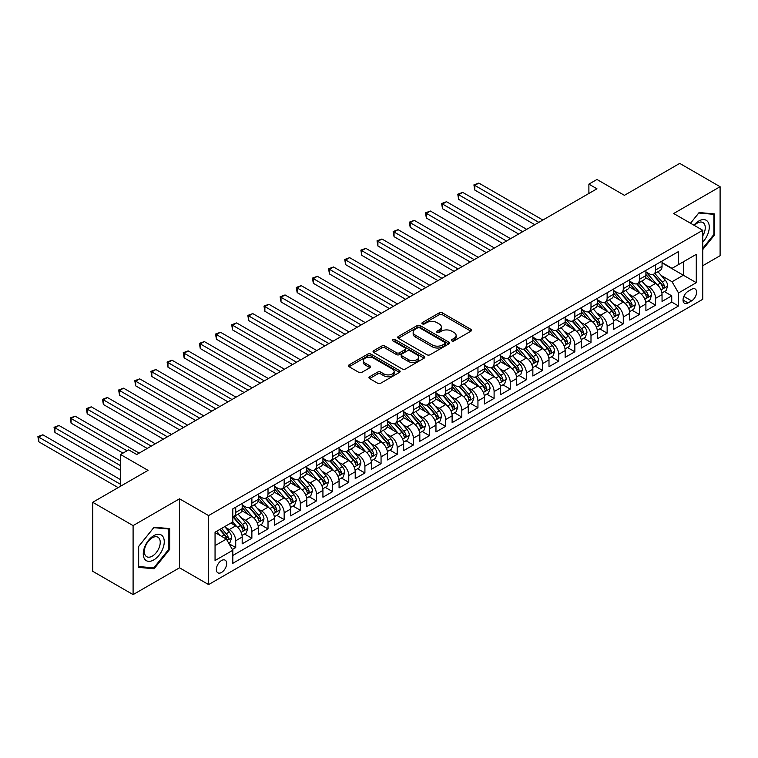 <?xml version="1.0" encoding="UTF-8"?>
<svg xmlns="http://www.w3.org/2000/svg" width="758" height="758" viewBox="0 0 758 758"><rect width="100%" height="100%" fill="white"/><g stroke="black" fill="none" stroke-linecap="round" stroke-linejoin="round"><path stroke-width="1.14" d="M451.834 340.892A1.573 0.91 0 0 0 454.051 340.892L470.898 331.17A2.246 1.298 0 0 0 471.552 330.251A2.246 1.298 0 0 0 470.898 329.342L442.369 312.864A2.246 1.298 0 0 0 439.195 312.864L422.348 322.595A1.573 0.91 0 0 0 421.893 323.23A1.573 0.91 0 0 0 422.348 323.874A1.573 0.91 0 0 0 424.575 323.874L426.754 322.614A7.173 4.141 0 0 1 436.892 322.614L439.27 323.988A7.173 4.141 0 0 1 441.374 326.916A7.173 4.141 0 0 1 439.27 329.844L437.091 331.104A1.573 0.91 0 0 0 436.636 331.739A1.573 0.91 0 0 0 437.091 332.383A1.573 0.91 0 0 0 439.318 332.383L441.497 331.123A7.173 4.141 0 0 1 451.635 331.123L454.014 332.497A7.173 4.141 0 0 1 456.117 335.424A7.173 4.141 0 0 1 454.014 338.352L451.834 339.612A1.573 0.91 0 0 0 451.38 340.257A1.573 0.91 0 0 0 451.834 340.892L451.834 339.612M221.507 572.461A7.305 4.216 120 0 0 226.282 566.018A7.305 4.216 120 0 0 225.164 560.162A7.305 4.216 120 0 0 221.507 560.522A7.305 4.216 120 0 0 216.741 566.965A7.305 4.216 120 0 0 217.859 572.821A7.305 4.216 120 0 0 221.507 572.461M369.61 376.745A2.246 1.298 0 0 0 368.957 377.664A2.246 1.298 0 0 0 369.61 378.574L377.617 383.197A2.246 1.298 0 0 0 380.781 383.197L399.485 372.396A2.246 1.298 0 0 0 400.148 371.486A2.246 1.298 0 0 0 399.485 370.567L370.956 354.1A2.246 1.298 0 0 0 367.782 354.1L349.078 364.892A2.246 1.298 0 0 0 348.424 365.811A2.246 1.298 0 0 0 349.078 366.72L358.752 372.311A2.246 1.298 0 0 0 361.917 372.311L369.923 367.687A2.246 1.298 0 0 0 370.586 366.768A2.246 1.298 0 0 0 369.923 365.858L365.129 363.082A5.998 3.458 0 0 1 363.376 360.637A5.998 3.458 0 0 1 367.08 357.444A5.998 3.458 0 0 1 373.609 358.193L392.398 369.032A5.998 3.458 0 0 1 394.151 371.486A5.998 3.458 0 0 1 390.446 374.679A5.998 3.458 0 0 1 383.918 373.931L380.781 372.121A2.246 1.298 0 0 0 377.617 372.121L369.61 376.745L369.61 378.574L377.617 373.988L377.617 372.121M702.742 265.726L720.1 255.702L720.1 186.705L679.727 163.396L624.421 195.327L596.963 179.475L588.89 184.137L596.963 188.799L136.734 454.516L128.652 449.854L120.579 454.516L120.579 486.219M133.095 525.607L133.095 594.604L179.523 567.799L179.523 498.802L133.095 525.607L92.722 502.298L148.037 470.367L120.579 454.516M179.523 498.802L208.592 515.582L702.742 230.29L702.742 299.287L208.592 584.579L208.592 515.582M720.1 186.705L673.673 213.51L702.742 230.29M426.906 354.735A2.246 1.298 0 0 0 430.08 354.735L448.783 343.933A2.246 1.298 0 0 0 449.437 343.023A2.246 1.298 0 0 0 448.783 342.104L420.254 325.637A2.246 1.298 0 0 0 417.08 325.637L398.376 336.429A2.246 1.298 0 0 0 397.723 337.348A2.246 1.298 0 0 0 398.376 338.267L426.906 354.735M393.535 341.233A1.573 0.91 0 0 1 395.126 341.451L395.126 339.593L424.139 356.336A2.246 1.298 0 0 1 424.793 357.255A2.246 1.298 0 0 1 424.139 358.164L405.435 368.966A2.246 1.298 0 0 1 402.261 368.966L373.732 352.489L373.732 350.66A2.246 1.298 0 0 0 373.069 351.579A2.246 1.298 0 0 0 373.732 352.489M373.732 350.66L381.738 346.046A2.246 1.298 0 0 1 384.903 346.046L396.472 352.726A2.246 1.298 0 0 0 399.646 352.726L404.952 349.656A2.246 1.298 0 0 0 405.615 348.737A2.246 1.298 0 0 0 404.952 347.827L392.909 340.873A1.573 0.91 0 0 1 392.454 340.228A1.573 0.91 0 0 1 393.421 339.394A1.573 0.91 0 0 1 395.126 339.593M133.095 594.604L92.722 571.295L92.722 502.298M232.374 549.503L235.719 547.57L229.02 543.694M225.211 527.227L229.257 529.577A9.134 5.278 60 0 1 235.719 540.757L242.181 537.034L242.181 543.837L251.874 538.246L244.521 534.002M241.357 517.904L245.412 520.253A9.134 5.278 60 0 1 251.874 531.434L258.326 527.71L258.326 534.513L268.019 528.923L260.667 524.678M257.502 508.58L261.557 510.93A9.134 5.278 60 0 1 268.019 522.11L274.481 518.387L274.481 525.19L284.165 519.6L276.822 515.355M273.657 499.257L277.712 501.606A9.134 5.278 60 0 1 284.165 512.787L290.627 509.063L290.627 515.866L300.32 510.276L292.967 506.031M289.802 489.933L293.858 492.283A9.134 5.278 60 0 1 300.32 503.464L306.772 499.74L306.772 506.543L316.465 500.953L309.112 496.708M305.948 480.61L310.003 482.96A9.134 5.278 60 0 1 316.465 494.14L322.927 490.417L322.927 497.22L332.61 491.629L325.267 487.385M322.103 471.286L326.158 473.636A9.134 5.278 60 0 1 332.61 484.817L339.072 481.093L339.072 487.896L348.765 482.306L341.413 478.061M338.248 461.963L342.303 464.313A9.134 5.278 60 0 1 348.765 475.493L355.218 471.77L355.218 478.573L364.911 472.983L357.558 468.738M354.393 452.649L358.449 454.99A9.134 5.278 60 0 1 364.911 466.17L371.373 462.446L371.373 469.249L381.056 463.659L373.713 459.414M370.548 443.326L374.604 445.666A9.134 5.278 60 0 1 381.056 456.847L387.518 453.123L387.518 459.926L397.211 454.336L389.858 450.091M386.694 434.002L390.749 436.343A9.134 5.278 60 0 1 397.211 447.523L403.663 443.8L403.663 450.603L413.356 445.012L406.013 440.768M402.839 424.679L406.894 427.019A9.134 5.278 60 0 1 413.356 438.2L419.818 434.476L419.818 441.279L429.502 435.689L422.159 431.444M418.994 415.356L423.049 417.696A9.134 5.278 60 0 1 429.502 428.876L435.964 425.153L435.964 431.956L445.657 426.366L438.304 422.121M435.139 406.032L439.195 408.373A9.134 5.278 60 0 1 445.657 419.553L452.109 415.829L452.109 422.632L461.802 417.042L454.459 412.797M451.285 396.709L455.34 399.049A9.134 5.278 60 0 1 461.802 410.23L468.264 406.506L468.264 413.309L477.947 407.719L470.604 403.474M467.44 387.385L471.495 389.726A9.134 5.278 60 0 1 477.947 400.906L484.409 397.183L484.409 403.986L494.102 398.395L486.75 394.151M483.585 378.062L487.64 380.402A9.134 5.278 60 0 1 494.102 391.583L500.555 387.859L500.555 394.662L510.248 389.072L502.905 384.827M499.73 368.739L503.786 371.079A9.134 5.278 60 0 1 510.248 382.259L516.71 378.536L516.71 385.339L526.393 379.749L519.05 375.504M515.885 359.415L519.941 361.756A9.134 5.278 60 0 1 526.393 372.936L532.855 369.212L532.855 376.015L542.548 370.425L535.195 366.18M532.031 350.092L536.086 352.432A9.134 5.278 60 0 1 542.548 363.613L549 359.889L549 366.692L558.693 361.102L551.35 356.857M548.176 340.768L552.231 343.109A9.134 5.278 60 0 1 558.693 354.289L565.155 350.566L565.155 357.369L574.839 351.778L567.496 347.534M564.331 331.445L568.386 333.785A9.134 5.278 60 0 1 574.839 344.966L581.301 341.242L581.301 348.045L590.994 342.455L583.641 338.21M580.476 322.122L584.532 324.462A9.134 5.278 60 0 1 590.994 335.642L597.456 331.919L597.456 338.722L607.139 333.132L599.796 328.887M596.622 312.798L600.677 315.139A9.134 5.278 60 0 1 607.139 326.319L613.601 322.595L613.601 329.398L623.284 323.808L615.941 319.563M612.777 303.475L616.832 305.815A9.134 5.278 60 0 1 623.284 316.996L629.746 313.272L629.746 320.075L639.439 314.485L632.087 310.24M628.922 294.151L632.977 296.492A9.134 5.278 60 0 1 639.439 307.672L645.901 303.949L645.901 310.752L655.585 305.161L655.585 298.349A9.134 5.278 -120 0 0 649.123 287.168L645.067 284.828M648.242 300.917L655.585 305.161M242.181 537.034A9.134 5.278 -120 0 0 235.719 525.844L230.877 523.048M258.326 527.71A9.134 5.278 -120 0 0 251.874 516.52L241.887 510.75M274.481 518.387A9.134 5.278 -120 0 0 268.019 507.197L258.033 501.426M290.627 509.063A9.134 5.278 -120 0 0 284.165 497.873L274.178 492.103M306.772 499.74A9.134 5.278 -120 0 0 300.32 488.55L290.333 482.78M322.927 490.417A9.134 5.278 -120 0 0 316.465 479.227L306.478 473.456M339.072 481.093A9.134 5.278 -120 0 0 332.61 469.903L322.624 464.133M355.218 471.77A9.134 5.278 -120 0 0 348.765 460.58L338.779 454.809M371.373 462.446A9.134 5.278 -120 0 0 364.911 451.256L354.924 445.486M387.518 453.123A9.134 5.278 -120 0 0 381.056 441.933L371.069 436.163M403.663 443.8A9.134 5.278 -120 0 0 397.211 432.61L387.224 426.839M419.818 434.476A9.134 5.278 -120 0 0 413.356 423.286L403.37 417.516M435.964 425.153A9.134 5.278 -120 0 0 429.502 413.963L419.515 408.192M452.109 415.829A9.134 5.278 -120 0 0 445.657 404.639L435.67 398.869M468.264 406.506A9.134 5.278 -120 0 0 461.802 395.316L451.815 389.546M484.409 397.183A9.134 5.278 -120 0 0 477.947 385.993L467.961 380.222M500.555 387.859A9.134 5.278 -120 0 0 494.102 376.669L484.116 370.899M516.71 378.536A9.134 5.278 -120 0 0 510.248 367.346L500.261 361.575M532.855 369.212A9.134 5.278 -120 0 0 526.393 358.022L516.406 352.252M549 359.889A9.134 5.278 -120 0 0 542.548 348.699L532.561 342.938M565.155 350.566A9.134 5.278 -120 0 0 558.693 339.376L548.707 333.615M581.301 341.242A9.134 5.278 -120 0 0 574.839 330.052L564.852 324.291M597.456 331.919A9.134 5.278 -120 0 0 590.994 320.729L581.007 314.968M613.601 322.595A9.134 5.278 -120 0 0 607.139 311.405L597.152 305.645M629.746 313.272A9.134 5.278 -120 0 0 623.284 302.082L613.298 296.321M645.901 303.949A9.134 5.278 -120 0 0 639.439 292.759L629.453 286.998M691.599 289.31L688.046 291.356A7.078 4.084 120 0 0 683.422 297.6A7.078 4.084 120 0 0 684.502 303.276A7.078 4.084 120 0 0 688.046 302.925L691.599 300.869A7.078 4.084 120 0 0 696.223 294.635A7.078 4.084 120 0 0 695.133 288.959A7.078 4.084 120 0 0 691.599 289.31M215.054 545.608L226.358 539.08L232.81 550.27L232.81 563.327L678.514 305.995L678.514 292.948L672.062 281.758L661.222 275.505M232.81 550.27L215.054 560.522L215.054 532.182L232.81 521.93L232.81 508.874L678.514 251.552L678.514 264.599L696.28 254.347L696.28 282.687L678.514 292.948M242.181 504.961L245.412 506.827A9.134 5.278 60 0 0 249.979 507.273L256.441 503.549A9.134 5.278 -120 0 0 258.326 499.361L258.326 494.14M258.326 495.637L261.557 497.504A9.134 5.278 60 0 0 266.124 497.949L272.586 494.225A9.134 5.278 -120 0 0 274.481 490.038L274.481 484.817M274.481 486.314L277.712 488.18A9.134 5.278 60 0 0 282.279 488.626L288.732 484.902A9.134 5.278 -120 0 0 290.627 480.714L290.627 475.493M290.627 476.99L293.858 478.857A9.134 5.278 60 0 0 298.425 479.302L304.887 475.579A9.134 5.278 -120 0 0 306.772 471.391L306.772 466.17M306.772 467.667L310.003 469.534A9.134 5.278 60 0 0 314.57 469.979L321.032 466.255A9.134 5.278 -120 0 0 322.927 462.067L322.927 456.847M322.927 458.344L326.158 460.21A9.134 5.278 60 0 0 330.725 460.656L337.177 456.932A9.134 5.278 -120 0 0 339.072 452.744L339.072 447.523M339.072 449.02L342.303 450.887A9.134 5.278 60 0 0 346.87 451.332L353.332 447.608A9.134 5.278 -120 0 0 355.218 443.421L355.218 438.2M355.218 439.697L358.449 441.563A9.134 5.278 60 0 0 363.016 442.009L369.478 438.285A9.134 5.278 -120 0 0 371.373 434.097L371.373 428.876M371.373 430.373L374.604 432.24A9.134 5.278 60 0 0 379.171 432.685L385.623 428.962A9.134 5.278 -120 0 0 387.518 424.774L387.518 419.553M387.518 421.05L390.749 422.917A9.134 5.278 60 0 0 395.316 423.362L401.778 419.638A9.134 5.278 -120 0 0 403.663 415.45L403.663 410.23M403.663 411.727L406.894 413.593A9.134 5.278 60 0 0 411.461 414.039L417.923 410.315A9.134 5.278 -120 0 0 419.818 406.127L419.818 400.906M419.818 402.403L423.049 404.27A9.134 5.278 60 0 0 427.616 404.715L434.069 400.991A9.134 5.278 -120 0 0 435.964 396.804L435.964 391.583M435.964 393.08L439.195 394.946A9.134 5.278 60 0 0 443.762 395.392L450.224 391.668A9.134 5.278 -120 0 0 452.109 387.48L452.109 382.259M452.109 383.756L455.34 385.623A9.134 5.278 60 0 0 459.907 386.068L466.369 382.345A9.134 5.278 -120 0 0 468.264 378.157L468.264 372.936M468.264 374.433L471.495 376.3A9.134 5.278 60 0 0 476.062 376.745L482.514 373.021A9.134 5.278 -120 0 0 484.409 368.833L484.409 363.613M484.409 365.11L487.64 366.976A9.134 5.278 60 0 0 492.207 367.422L498.669 363.698A9.134 5.278 -120 0 0 500.555 359.51L500.555 354.289M500.555 355.786L503.786 357.653A9.134 5.278 60 0 0 508.353 358.098L514.815 354.374A9.134 5.278 -120 0 0 516.71 350.187L516.71 344.966M516.71 346.463L519.941 348.329A9.134 5.278 60 0 0 524.508 348.775L530.96 345.051A9.134 5.278 -120 0 0 532.855 340.863L532.855 335.642M532.855 337.139L536.086 339.006A9.134 5.278 60 0 0 540.653 339.451L547.115 335.728A9.134 5.278 -120 0 0 549 331.54L549 326.319M549 327.816L552.231 329.683A9.134 5.278 60 0 0 556.798 330.128L563.26 326.404A9.134 5.278 -120 0 0 565.155 322.216L565.155 316.996M565.155 318.493L568.386 320.359A9.134 5.278 60 0 0 572.953 320.805L579.406 317.081A9.134 5.278 -120 0 0 581.301 312.893L581.301 307.672M581.301 309.169L584.532 311.036A9.134 5.278 60 0 0 589.099 311.481L595.561 307.757A9.134 5.278 -120 0 0 597.456 303.57L597.456 298.349M597.456 299.846L600.677 301.712A9.134 5.278 60 0 0 605.244 302.158L611.706 298.434A9.134 5.278 -120 0 0 613.601 294.246L613.601 289.025M613.601 290.522L616.832 292.389A9.134 5.278 60 0 0 621.399 292.834L627.861 289.111A9.134 5.278 -120 0 0 629.746 284.923L629.746 279.702M629.746 281.199L632.977 283.066A9.134 5.278 60 0 0 637.544 283.511L644.006 279.787A9.134 5.278 -120 0 0 645.901 275.599L645.901 270.379M232.81 555.491L671.73 302.082L671.73 295.838L662.047 301.428L662.047 294.625A9.134 5.278 -120 0 0 655.585 283.435L645.598 277.674M645.901 271.876L649.123 273.742A9.134 5.278 -120 0 0 653.69 274.188A9.134 5.278 -120 0 0 655.585 270.009L655.585 264.788M653.69 274.188L660.152 270.464A9.134 5.278 -120 0 0 662.047 266.276L662.047 261.055M235.719 507.197L235.719 512.417A9.134 5.278 60 0 1 233.834 516.596A9.134 5.278 60 0 1 232.81 516.965M233.834 516.596L240.286 512.872A9.134 5.278 -120 0 0 242.181 508.684L242.181 503.464M251.874 497.873L251.874 503.094A9.134 5.278 60 0 1 249.979 507.273M268.019 488.55L268.019 493.771A9.134 5.278 60 0 1 266.124 497.949M284.165 479.227L284.165 484.447A9.134 5.278 60 0 1 282.279 488.626M300.32 469.903L300.32 475.124A9.134 5.278 60 0 1 298.425 479.302M316.465 460.58L316.465 465.8A9.134 5.278 60 0 1 314.57 469.979M332.61 451.256L332.61 456.477A9.134 5.278 60 0 1 330.725 460.656M348.765 441.933L348.765 447.154A9.134 5.278 60 0 1 346.87 451.332M364.911 432.61L364.911 437.83A9.134 5.278 60 0 1 363.016 442.009M381.056 423.286L381.056 428.507A9.134 5.278 60 0 1 379.171 432.685M397.211 413.963L397.211 419.183A9.134 5.278 60 0 1 395.316 423.362M413.356 404.639L413.356 409.86A9.134 5.278 60 0 1 411.461 414.039M429.502 395.316L429.502 400.537A9.134 5.278 60 0 1 427.616 404.715M445.657 385.993L445.657 391.213A9.134 5.278 60 0 1 443.762 395.392M461.802 376.669L461.802 381.89A9.134 5.278 60 0 1 459.907 386.068M477.947 367.346L477.947 372.566A9.134 5.278 60 0 1 476.062 376.745M494.102 358.022L494.102 363.243A9.134 5.278 60 0 1 492.207 367.422M510.248 348.699L510.248 353.92A9.134 5.278 60 0 1 508.353 358.098M526.393 339.376L526.393 344.596A9.134 5.278 60 0 1 524.508 348.775M542.548 330.052L542.548 335.273A9.134 5.278 60 0 1 540.653 339.451M558.693 320.729L558.693 325.949A9.134 5.278 60 0 1 556.798 330.128M574.839 311.405L574.839 316.626A9.134 5.278 60 0 1 572.953 320.805M590.994 302.082L590.994 307.303A9.134 5.278 60 0 1 589.099 311.481M607.139 292.759L607.139 297.979A9.134 5.278 60 0 1 605.244 302.158M623.284 283.435L623.284 288.656A9.134 5.278 60 0 1 621.399 292.834M639.439 274.112L639.439 279.332A9.134 5.278 60 0 1 637.544 283.511M639.439 307.672L639.439 314.485M623.284 316.996L623.284 323.808M607.139 326.319L607.139 333.132M590.994 335.642L590.994 342.455M574.839 344.966L574.839 351.778M558.693 354.289L558.693 361.102M542.548 363.613L542.548 370.425M526.393 372.936L526.393 379.749M510.248 382.259L510.248 389.072M494.102 391.583L494.102 398.395M477.947 400.906L477.947 407.719M461.802 410.23L461.802 417.042M445.657 419.553L445.657 426.366M429.502 428.876L429.502 435.689M413.356 438.2L413.356 445.012M397.211 447.523L397.211 454.336M381.056 456.847L381.056 463.659M364.911 466.17L364.911 472.983M348.765 475.493L348.765 482.306M332.61 484.817L332.61 491.629M316.465 494.14L316.465 500.953M300.32 503.464L300.32 510.276M284.165 512.787L284.165 519.6M268.019 522.11L268.019 528.923M251.874 531.434L251.874 538.246M235.719 540.757L235.719 547.57M226.358 539.08L215.054 532.552M672.062 281.758L683.365 275.23L683.365 261.804L696.28 254.347M662.047 262.922L696.28 282.687M662.047 262.552L672.062 268.332L678.514 264.599M179.523 567.799L208.592 584.579M588.89 184.137L588.89 193.461M664.387 291.593L671.73 295.838M671.73 302.082L678.514 305.995M702.742 249.581L714.69 234.715L714.69 213.936L699.103 212.543L690.519 223.231L698.781 213.007L713.884 214.353L713.884 234.487L702.742 248.349M138.506 567.372L154.092 568.765L169.669 549.379L169.669 528.601L154.092 527.208L138.506 546.594L138.506 567.372M713.884 234.25L714.69 234.715M168.863 548.915L169.669 549.379M152.443 567.808L154.092 568.765M452.46 341.119L454.014 340.219A7.173 4.141 0 0 0 456.117 337.291L456.117 335.424M441.374 326.916L441.374 328.783A7.173 4.141 0 0 1 439.27 331.71L437.717 332.601M470.87 331.189L442.369 314.731A2.246 1.298 0 0 0 439.195 314.731L422.983 324.092M448.755 343.952L420.254 327.503A2.246 1.298 0 0 0 417.08 327.503L398.405 338.276M444.823 343.658A1.573 0.91 0 0 0 445.278 343.023A1.573 0.91 0 0 0 444.823 342.379L419.78 327.92A1.573 0.91 0 0 0 417.554 327.92L415.261 329.247A7.173 4.141 0 0 0 413.157 332.175A7.173 4.141 0 0 0 415.261 335.102L432.382 344.985A7.173 4.141 0 0 0 442.52 344.985L444.823 343.658L444.823 345.525A1.573 0.91 0 0 0 445.278 344.89L445.278 343.023M413.157 332.175L413.157 334.041A7.173 4.141 0 0 0 415.261 336.969L415.261 335.102M444.823 345.525L442.52 346.851A7.173 4.141 0 0 1 432.382 346.851L415.261 336.969M373.76 352.508L381.738 347.903L381.738 346.046M405.615 348.737L405.615 350.603A2.246 1.298 0 0 1 404.952 351.522L399.646 354.583A2.246 1.298 0 0 1 396.472 354.583L384.903 347.903A2.246 1.298 0 0 0 381.738 347.903M395.126 341.451L424.11 358.183M408.486 359.652A5.998 3.458 0 0 0 415.014 360.401A5.998 3.458 0 0 0 418.719 357.207A5.998 3.458 0 0 0 416.966 354.763L410.343 350.935A2.246 1.298 0 0 0 407.179 350.935L401.863 354.005A2.246 1.298 0 0 0 401.209 354.915A2.246 1.298 0 0 0 401.863 355.834L408.486 359.652L408.486 361.519A5.998 3.458 0 0 0 415.014 362.267A5.998 3.458 0 0 0 418.719 359.074L418.719 357.207M401.209 354.915L401.209 356.781A2.246 1.298 0 0 0 401.863 357.7L401.863 355.834M408.486 361.519L401.863 357.7M394.151 371.486L394.151 373.343A5.998 3.458 0 0 1 390.446 376.546A5.998 3.458 0 0 1 383.918 375.797L380.781 373.988A2.246 1.298 0 0 0 377.617 373.988M363.376 360.637L363.376 362.504A5.998 3.458 0 0 0 365.129 364.949L365.129 363.082M369.895 367.706L365.129 364.949M399.485 370.567L399.485 372.396L370.956 355.957A2.246 1.298 0 0 0 367.782 355.957L349.116 366.739M661.914 293.024L666.083 290.617L667.694 285.956A6.055 3.496 -120 0 0 665.344 280.271L657.963 271.724M656.485 284.023L647.73 273.894A17.472 10.091 -120 0 0 645.901 271.97M651.681 281.18L646.792 275.514A14.506 8.376 -120 0 0 645.901 274.538M542.87 220.038L478.838 183.066L474.802 185.397L474.802 190.059L534.797 224.7M652.875 274.519L660.332 283.16A6.055 3.496 60 0 1 662.492 287.329C663.402 288.542 664.046 288.173 664.434 286.211A6.055 3.496 -120 0 0 662.274 282.042L654.893 273.496M653.311 274.377L661.327 283.663A3.079 1.781 60 0 1 662.104 284.866L664.434 286.211M662.492 287.329L662.928 288.049M474.802 190.059L473.911 184.886L538.834 222.369M473.911 184.886L478.838 183.066M702.742 242.077A14.847 8.575 120 0 0 709.081 224.861A14.847 8.575 120 0 0 698.781 221.014A14.847 8.575 120 0 0 693.921 225.202M702.742 235.852A11.237 6.49 120 0 0 702.931 222.549A11.237 6.49 120 0 0 697.313 223.108A11.237 6.49 120 0 0 694.366 225.458M712.88 213.775L713.884 214.353M162.856 548.612A14.847 8.575 120 0 0 159.019 534.276A14.847 8.575 120 0 0 144.674 546.992A14.847 8.575 120 0 0 148.521 561.327A14.847 8.575 120 0 0 162.856 548.612M159.18 547.56A11.237 6.49 120 0 0 157.91 537.214A11.237 6.49 120 0 0 145.413 546.338A11.237 6.49 120 0 0 146.673 556.685A11.237 6.49 120 0 0 159.18 547.56M138.667 566.586L138.667 546.452L153.77 527.663L168.863 529.018L168.863 549.152L153.77 567.932L138.506 566.491M167.869 528.44L168.863 529.018M645.759 302.347L649.938 299.941L651.548 295.279A6.055 3.496 -120 0 0 649.189 289.594L641.818 281.047M640.339 293.346L631.585 283.217A17.472 10.091 -120 0 0 629.746 281.294M635.536 290.504L630.637 284.837A14.506 8.376 -120 0 0 629.746 283.862M526.715 229.361L462.693 192.39L458.656 194.721L458.656 199.382L518.643 234.023M636.72 283.843L644.186 292.484A6.055 3.496 60 0 1 646.347 296.653C647.256 297.866 647.9 297.496 648.28 295.535A6.055 3.496 -120 0 0 646.119 291.366L638.748 282.819M637.165 283.7L645.181 292.986A3.079 1.781 60 0 1 645.958 294.189L648.28 295.535M646.347 296.653L646.782 297.373M458.656 199.382L457.766 194.209L522.679 231.692M457.766 194.209L462.693 192.39M629.614 311.671L633.783 309.264L635.403 304.602A6.055 3.496 -120 0 0 633.044 298.917L625.663 290.371M624.185 302.669L615.439 292.541A17.472 10.091 -120 0 0 613.601 290.617M619.39 299.827L614.492 294.161A14.506 8.376 -120 0 0 613.601 293.185M510.57 238.685L446.538 201.713L442.501 204.044L442.501 208.706L502.497 243.346M620.575 293.166L628.041 301.807A6.055 3.496 60 0 1 630.192 305.976C631.101 307.189 631.746 306.819 632.134 304.858A6.055 3.496 -120 0 0 629.974 300.689L622.593 292.143M621.01 293.024L629.036 302.309A3.079 1.781 60 0 1 629.813 303.513L632.134 304.858M630.192 305.976L630.637 306.696M442.501 208.706L441.62 203.532L506.534 241.016M441.62 203.532L446.538 201.713M613.468 320.994L617.637 318.587L619.248 313.926A6.055 3.496 -120 0 0 616.898 308.241L609.517 299.694M608.039 311.993L599.284 301.864A17.472 10.091 -120 0 0 597.456 299.941M603.235 309.15L598.346 303.484A14.506 8.376 -120 0 0 597.456 302.508M494.424 248.008L430.392 211.037L426.356 213.368L426.356 218.029L486.352 252.67M604.429 302.489L611.886 311.131A6.055 3.496 60 0 1 614.046 315.3C614.956 316.512 615.6 316.143 615.979 314.182A6.055 3.496 -120 0 0 613.828 310.013L606.447 301.466M604.865 302.347L612.881 311.633A3.079 1.781 60 0 1 613.658 312.836L615.979 314.182M614.046 315.3L614.482 316.02M426.356 218.029L425.465 212.856L490.388 250.339M425.465 212.856L430.392 211.037M597.313 330.317L601.492 327.911L603.103 323.249A6.055 3.496 -120 0 0 600.743 317.564L593.372 309.018M591.884 321.316L583.139 311.187A17.472 10.091 -120 0 0 581.301 309.264M587.09 318.474L582.191 312.808A14.506 8.376 -120 0 0 581.301 311.832M478.27 257.332L414.247 220.36L410.211 222.691L410.211 227.353L470.197 261.993M588.274 311.813L595.741 320.454A6.055 3.496 60 0 1 597.901 324.623C598.811 325.836 599.455 325.466 599.834 323.505A6.055 3.496 -120 0 0 597.674 319.336L590.302 310.789M588.72 311.671L596.736 320.956A3.079 1.781 60 0 1 597.512 322.159L599.834 323.505M597.901 324.623L598.337 325.343M410.211 227.353L409.32 222.179L474.233 259.662M409.32 222.179L414.247 220.36M581.168 339.641L585.337 337.234L586.957 332.572A6.055 3.496 -120 0 0 584.598 326.887L577.217 318.341M575.739 330.64L566.993 320.511A17.472 10.091 -120 0 0 565.155 318.587M570.945 327.797L566.046 322.131A14.506 8.376 -120 0 0 565.155 321.155M462.124 266.655L398.092 229.683L394.056 232.014L394.056 236.676L454.051 271.317M572.129 321.136L579.595 329.777A6.055 3.496 60 0 1 581.746 333.946C582.656 335.159 583.3 334.79 583.688 332.828A6.055 3.496 -120 0 0 581.528 328.659L574.147 320.113M572.565 320.994L580.59 330.28A3.079 1.781 60 0 1 581.367 331.483L583.688 332.828M581.746 333.946L582.191 334.666M394.056 236.676L393.175 231.503L458.088 268.986M393.175 231.503L398.092 229.683M565.013 348.964L569.192 346.558L570.802 341.896A6.055 3.496 -120 0 0 568.453 336.211L561.072 327.664M559.594 339.963L550.839 329.834A17.472 10.091 -120 0 0 549 327.911M554.79 337.12L549.901 331.454A14.506 8.376 -120 0 0 549 330.479M445.979 275.978L381.947 239.007L377.91 241.338L377.91 245.999L437.906 280.64M555.984 330.46L563.44 339.101A6.055 3.496 60 0 1 565.601 343.27C566.51 344.483 567.155 344.113 567.534 342.152A6.055 3.496 -120 0 0 565.383 337.983L558.002 329.436M556.419 330.317L564.435 339.603A3.079 1.781 60 0 1 565.212 340.806L567.534 342.152M565.601 343.27L566.036 343.99M377.91 245.999L377.02 240.826L441.942 278.309M377.02 240.826L381.947 239.007M548.868 358.288L553.046 355.881L554.657 351.219A6.055 3.496 -120 0 0 552.298 345.534L544.917 336.988M543.439 349.286L534.693 339.158A17.472 10.091 -120 0 0 532.855 337.234M538.644 346.444L533.746 340.778A14.506 8.376 -120 0 0 532.855 339.802M429.824 285.302L365.801 248.33L361.765 250.661L361.765 255.323L421.751 289.963M539.829 339.783L547.295 348.424A6.055 3.496 60 0 1 549.455 352.593C550.365 353.806 551.009 353.436 551.388 351.475A6.055 3.496 -120 0 0 549.228 347.306L541.856 338.76M540.274 339.641L548.29 348.926A3.079 1.781 60 0 1 549.067 350.13L551.388 351.475M549.455 352.593L549.891 353.313M361.765 255.323L360.874 250.149L425.788 287.633M360.874 250.149L365.801 248.33M532.722 367.611L536.891 365.204L538.512 360.543A6.055 3.496 -120 0 0 536.152 354.858L528.771 346.311M527.293 358.61L518.548 348.481A17.472 10.091 -120 0 0 516.71 346.558M522.499 355.767L517.6 350.101A14.506 8.376 -120 0 0 516.71 349.125M413.679 294.625L349.646 257.654L345.61 259.985L345.61 264.646L405.606 299.287M523.683 349.106L531.15 357.748A6.055 3.496 60 0 1 533.3 361.917C534.21 363.129 534.854 362.76 535.243 360.799A6.055 3.496 -120 0 0 533.082 356.63L525.701 348.083M524.119 348.964L532.144 358.25A3.079 1.781 60 0 1 532.921 359.453L535.243 360.799M533.3 361.917L533.746 362.637M345.61 264.646L344.729 259.473L409.642 296.956M344.729 259.473L349.646 257.654M516.568 376.934L520.746 374.528L522.357 369.866A6.055 3.496 -120 0 0 520.007 364.181L512.626 355.635M511.148 367.933L502.393 357.804A17.472 10.091 -120 0 0 500.555 355.881M506.344 365.091L501.455 359.425A14.506 8.376 -120 0 0 500.555 358.449M397.533 303.949L333.501 266.977L329.465 269.308L329.465 273.97L389.451 308.61M507.538 358.43L514.995 367.071A6.055 3.496 60 0 1 517.155 371.24C518.065 372.453 518.709 372.083 519.088 370.122A6.055 3.496 -120 0 0 516.937 365.953L509.556 357.406M507.974 358.288L515.99 367.573A3.079 1.781 60 0 1 516.766 368.776L519.088 370.122M517.155 371.24L517.591 371.96M329.465 273.97L328.574 268.796L393.497 306.279M328.574 268.796L333.501 266.977M500.422 386.258L504.601 383.851L506.211 379.19A6.055 3.496 -120 0 0 503.852 373.505L496.471 364.958M494.993 377.257L486.248 367.128A17.472 10.091 -120 0 0 484.409 365.204M490.199 374.414L485.3 368.748A14.506 8.376 -120 0 0 484.409 367.772M381.378 313.272L317.356 276.3L313.319 278.631L313.319 283.293L373.306 317.934M491.383 367.753L498.849 376.394A6.055 3.496 60 0 1 501.01 380.563C501.919 381.776 502.563 381.407 502.942 379.445A6.055 3.496 -120 0 0 500.782 375.276L493.411 366.73M491.819 367.611L499.844 376.897A3.079 1.781 60 0 1 500.621 378.1L502.942 379.445M501.01 380.563L501.445 381.283M313.319 283.293L312.429 278.12L377.342 315.603M312.429 278.12L317.356 276.3M484.277 395.581L488.446 393.175L490.066 388.513A6.055 3.496 -120 0 0 487.707 382.828L480.326 374.281M478.848 386.58L470.102 376.451A17.472 10.091 -120 0 0 468.264 374.528M474.053 383.738L469.155 378.071A14.506 8.376 -120 0 0 468.264 377.096M365.233 322.595L301.201 285.624L297.164 287.955L297.164 292.616L357.16 327.257M475.238 377.077L482.694 385.718A6.055 3.496 60 0 1 484.855 389.887C485.764 391.1 486.409 390.73 486.797 388.769A6.055 3.496 -120 0 0 484.637 384.6L477.256 376.053M475.673 376.934L483.689 386.22A3.079 1.781 60 0 1 484.466 387.423L486.797 388.769M484.855 389.887L485.3 390.607M297.164 292.616L296.274 287.443L361.196 324.926M296.274 287.443L301.201 285.624M468.122 404.905L472.3 402.498L473.911 397.836A6.055 3.496 -120 0 0 471.552 392.151L464.18 383.605M462.702 395.903L453.947 385.775A17.472 10.091 -120 0 0 452.109 383.851M457.898 393.061L453.009 387.395A14.506 8.376 -120 0 0 452.109 386.419M349.087 331.919L285.055 294.947L281.019 297.278L281.019 301.94L341.005 336.58M459.083 386.4L466.549 395.041A6.055 3.496 60 0 1 468.709 399.21C469.619 400.423 470.263 400.053 470.642 398.092A6.055 3.496 -120 0 0 468.491 393.923L461.11 385.377M459.528 386.258L467.544 395.543A3.079 1.781 60 0 1 468.321 396.747L470.642 398.092M468.709 399.21L469.145 399.93M281.019 301.94L280.128 296.766L345.051 334.25M280.128 296.766L285.055 294.947M451.976 414.228L456.155 411.821L457.766 407.16A6.055 3.496 -120 0 0 455.406 401.475L448.025 392.928M446.547 405.227L437.802 395.098A17.472 10.091 -120 0 0 435.964 393.175M441.753 402.384L436.854 396.718A14.506 8.376 -120 0 0 435.964 395.742M332.933 341.242L268.91 304.271L264.874 306.602L264.874 311.263L324.86 345.904M442.937 395.723L450.404 404.365A6.055 3.496 60 0 1 452.564 408.534C453.474 409.746 454.118 409.377 454.497 407.416A6.055 3.496 -120 0 0 452.337 403.247L444.965 394.7M443.373 395.581L451.398 404.867A3.079 1.781 60 0 1 452.175 406.07L454.497 407.416M452.564 408.534L453 409.254M264.874 311.263L263.983 306.09L328.896 343.573M263.983 306.09L268.91 304.271M435.831 423.551L440 421.145L441.62 416.483A6.055 3.496 -120 0 0 439.261 410.798L431.88 402.252M430.402 414.55L421.656 404.421A17.472 10.091 -120 0 0 419.818 402.498M425.608 411.708L420.709 406.042A14.506 8.376 -120 0 0 419.818 405.066M316.787 350.566L252.755 313.594L248.719 315.925L248.719 320.587L308.714 355.227M426.792 405.047L434.249 413.688A6.055 3.496 60 0 1 436.409 417.857C437.319 419.07 437.963 418.7 438.351 416.739A6.055 3.496 -120 0 0 436.191 412.57L428.81 404.023M427.228 404.905L435.244 414.19A3.079 1.781 60 0 1 436.021 415.393L438.351 416.739M436.409 417.857L436.854 418.577M248.719 320.587L247.828 315.413L312.751 352.896M247.828 315.413L252.755 313.594M419.676 432.875L423.855 430.468L425.465 425.806A6.055 3.496 -120 0 0 423.106 420.121L415.735 411.575M414.256 423.874L405.502 413.745A17.472 10.091 -120 0 0 403.663 411.821M409.453 421.031L404.564 415.365A14.506 8.376 -120 0 0 403.663 414.389M300.642 359.889L236.61 322.917L232.573 325.248L232.573 329.91L292.56 364.551M410.637 414.37L418.103 423.011A6.055 3.496 60 0 1 420.264 427.18C421.173 428.393 421.818 428.024 422.197 426.062A6.055 3.496 -120 0 0 420.046 421.893L412.665 413.347M411.082 414.228L419.098 423.514A3.079 1.781 60 0 1 419.875 424.717L422.197 426.062M420.264 427.18L420.699 427.9M232.573 329.91L231.683 324.737L296.605 362.22M231.683 324.737L236.61 322.917M403.531 442.198L407.7 439.792L409.32 435.13A6.055 3.496 -120 0 0 406.961 429.445L399.58 420.898M398.102 433.197L389.356 423.068A17.472 10.091 -120 0 0 387.518 421.145M393.307 430.354L388.409 424.688A14.506 8.376 -120 0 0 387.518 423.713M284.487 369.212L220.464 332.241L216.428 334.572L216.428 339.233L276.414 373.874M394.492 423.694L401.958 432.335A6.055 3.496 60 0 1 404.109 436.504C405.018 437.717 405.672 437.347 406.051 435.386A6.055 3.496 -120 0 0 403.891 431.217L396.519 422.67M394.927 423.551L402.953 432.837A3.079 1.781 60 0 1 403.73 434.04L406.051 435.386M404.109 436.504L404.554 437.224M216.428 339.233L215.537 334.06L280.451 371.543M215.537 334.06L220.464 332.241M387.385 451.522L391.554 449.115L393.165 444.453A6.055 3.496 -120 0 0 390.815 438.768L383.434 430.222M381.956 442.52L373.211 432.392A17.472 10.091 -120 0 0 371.373 430.468M377.162 439.678L372.263 434.012A14.506 8.376 -120 0 0 371.373 433.036M268.341 378.536L204.309 341.564L200.273 343.895L200.273 348.557L260.269 383.197M378.346 433.017L385.803 441.658A6.055 3.496 60 0 1 387.963 445.827C388.873 447.04 389.517 446.67 389.906 444.709A6.055 3.496 -120 0 0 387.745 440.54L380.364 431.994M378.782 432.875L386.798 442.16A3.079 1.781 60 0 1 387.575 443.364L389.906 444.709M387.963 445.827L388.409 446.547M200.273 348.557L199.382 343.383L264.305 380.867M199.382 343.383L204.309 341.564M371.231 460.845L375.409 458.438L377.02 453.777A6.055 3.496 -120 0 0 374.66 448.092L367.289 439.545M365.811 451.844L357.056 441.715A17.472 10.091 -120 0 0 355.218 439.792M361.007 449.001L356.118 443.335A14.506 8.376 -120 0 0 355.218 442.359M252.196 387.859L188.164 350.888L184.128 353.219L184.128 357.88L244.114 392.521M362.191 442.34L369.658 450.982A6.055 3.496 60 0 1 371.818 455.151C372.728 456.363 373.372 455.994 373.751 454.033A6.055 3.496 -120 0 0 371.6 449.864L364.219 441.317M362.637 442.198L370.653 451.484A3.079 1.781 60 0 1 371.429 452.687L373.751 454.033M371.818 455.151L372.254 455.871M184.128 357.88L183.237 352.707L248.15 390.19M183.237 352.707L188.164 350.888M355.085 470.168L359.254 467.762L360.874 463.1A6.055 3.496 -120 0 0 358.515 457.415L351.134 448.869M349.656 461.167L340.911 451.038A17.472 10.091 -120 0 0 339.072 449.115M344.862 458.325L339.963 452.659A14.506 8.376 -120 0 0 339.072 451.683M236.041 397.183L172.019 360.211L167.973 362.542L167.973 367.204L227.969 401.844M346.046 451.664L353.512 460.305A6.055 3.496 60 0 1 355.663 464.474C356.573 465.687 357.226 465.317 357.605 463.356A6.055 3.496 -120 0 0 355.445 459.187L348.074 450.64M346.482 451.522L354.507 460.807A3.079 1.781 60 0 1 355.284 462.01L357.605 463.356M355.663 464.474L356.108 465.194M167.973 367.204L167.092 362.03L232.005 399.513M167.092 362.03L172.019 360.211M338.94 479.492L343.109 477.085L344.719 472.424A6.055 3.496 -120 0 0 342.37 466.739L334.989 458.192M333.511 470.491L324.756 460.362A17.472 10.091 -120 0 0 322.927 458.438M328.716 467.648L323.818 461.982A14.506 8.376 -120 0 0 322.927 461.006M219.896 406.506L155.864 369.534L151.827 371.865L151.827 376.527L211.823 411.168M329.901 460.987L337.357 469.628A6.055 3.496 60 0 1 339.518 473.797C340.427 475.01 341.072 474.641 341.46 472.679A6.055 3.496 -120 0 0 339.3 468.51L331.919 459.964M330.336 460.845L338.352 470.131A3.079 1.781 60 0 1 339.129 471.334L341.46 472.679M339.518 473.797L339.963 474.517M151.827 376.527L150.937 371.354L215.859 408.837M150.937 371.354L155.864 369.534M322.785 488.815L326.963 486.409L328.574 481.747A6.055 3.496 -120 0 0 326.215 476.062L318.843 467.515M317.365 479.814L308.61 469.685A17.472 10.091 -120 0 0 306.772 467.762M312.561 476.971L307.672 471.305A14.506 8.376 -120 0 0 306.772 470.33M203.75 415.829L139.718 378.858L135.682 381.189L135.682 385.85L195.668 420.491M313.746 470.311L321.212 478.952A6.055 3.496 60 0 1 323.372 483.121C324.282 484.334 324.926 483.964 325.305 482.003A6.055 3.496 -120 0 0 323.154 477.834L315.773 469.287M314.191 470.168L322.207 479.454A3.079 1.781 60 0 1 322.984 480.657L325.305 482.003M323.372 483.121L323.808 483.841M135.682 385.85L134.791 380.677L199.705 418.16M134.791 380.677L139.718 378.858M306.639 498.139L310.808 495.732L312.429 491.07A6.055 3.496 -120 0 0 310.069 485.385L302.688 476.839M301.21 489.137L292.465 479.009A17.472 10.091 -120 0 0 290.627 477.085M296.416 486.295L291.517 480.629A14.506 8.376 -120 0 0 290.627 479.653M187.596 425.153L123.573 388.181L119.527 390.512L119.527 395.174L179.523 429.814M297.6 479.634L305.067 488.275A6.055 3.496 60 0 1 307.217 492.444C308.127 493.657 308.781 493.287 309.16 491.326A6.055 3.496 -120 0 0 306.999 487.157L299.628 478.611M298.036 479.492L306.061 488.777A3.079 1.781 60 0 1 306.838 489.981L309.16 491.326M307.217 492.444L307.663 493.164M119.527 395.174L118.646 390L183.559 427.484M118.646 390L123.573 388.181M290.494 507.462L294.663 505.055L296.274 500.394A6.055 3.496 -120 0 0 293.924 494.709L286.543 486.162M285.065 498.461L276.31 488.332A17.472 10.091 -120 0 0 274.481 486.409M280.261 495.618L275.372 489.952A14.506 8.376 -120 0 0 274.481 488.976M171.45 434.476L107.418 397.505L103.382 399.836L103.382 404.497L163.377 439.138M281.455 488.957L288.912 497.599A6.055 3.496 60 0 1 291.072 501.768C291.982 502.98 292.626 502.611 293.014 500.65A6.055 3.496 -120 0 0 290.854 496.481L283.473 487.934M281.891 488.815L289.907 498.101A3.079 1.781 60 0 1 290.684 499.304L293.014 500.65M291.072 501.768L291.517 502.488M103.382 404.497L102.491 399.324L167.414 436.807M102.491 399.324L107.418 397.505M274.339 516.785L278.518 514.379L280.128 509.717A6.055 3.496 -120 0 0 277.769 504.032L270.398 495.486M268.919 507.784L260.165 497.655A17.472 10.091 -120 0 0 258.326 495.732M264.116 504.942L259.227 499.276A14.506 8.376 -120 0 0 258.326 498.3M155.305 443.8L91.273 406.828L87.236 409.159L87.236 413.821L147.223 448.461M265.3 498.281L272.766 506.922A6.055 3.496 60 0 1 274.927 511.091C275.836 512.304 276.481 511.934 276.859 509.973A6.055 3.496 -120 0 0 274.709 505.804L267.328 497.257M265.745 498.139L273.761 507.424A3.079 1.781 60 0 1 274.538 508.627L276.859 509.973M274.927 511.091L275.362 511.811M87.236 413.821L86.346 408.647L151.259 446.13M86.346 408.647L91.273 406.828M258.194 526.109L262.363 523.702L263.983 519.04A6.055 3.496 -120 0 0 261.624 513.356L254.243 504.809M252.765 517.108L244.019 506.979A17.472 10.091 -120 0 0 242.181 505.055M247.97 514.265L243.072 508.599A14.506 8.376 -120 0 0 242.181 507.623M139.15 453.123L75.127 416.151L71.081 418.482L71.081 423.144L123.004 453.123M249.155 507.604L256.621 516.245A6.055 3.496 60 0 1 258.772 520.414C259.681 521.627 260.335 521.258 260.714 519.296A6.055 3.496 -120 0 0 258.554 515.127L251.173 506.581M249.59 507.462L257.616 516.748A3.079 1.781 60 0 1 258.393 517.951L260.714 519.296M258.772 520.414L259.217 521.134M71.081 423.144L70.2 417.971L127.041 450.792M70.2 417.971L75.127 416.151M242.048 535.432L246.217 533.026L247.828 528.364A6.055 3.496 -120 0 0 245.478 522.679L238.097 514.132M236.619 526.431L232.753 521.959M231.815 523.589L231.19 522.859M120.579 461.044L58.972 425.475L54.936 427.806L54.936 432.467L120.579 470.367M233.009 516.928L240.466 525.569A6.055 3.496 60 0 1 242.626 529.738C243.536 530.951 244.18 530.581 244.569 528.62A6.055 3.496 -120 0 0 242.408 524.451L235.027 515.904M233.445 516.785L241.461 526.071A3.079 1.781 60 0 1 242.238 527.274L244.569 528.62M242.626 529.738L243.072 530.458M54.936 432.467L54.045 427.294L120.579 465.706M54.045 427.294L58.972 425.475M228.698 543.135L230.072 542.349L231.683 537.687A6.055 3.496 -120 0 0 229.323 532.002L224.681 526.62M220.341 535.612L216.608 531.282M215.67 532.912L215.054 532.192M120.579 479.691L42.827 434.798L38.791 437.129L38.791 441.791L118.163 487.621M219.678 529.51L224.321 534.892A6.055 3.496 60 0 1 226.481 539.061C227.391 540.274 228.035 539.904 228.414 537.943A6.055 3.496 -120 0 0 226.254 533.774L221.611 528.392M220.047 529.292L225.316 535.394A3.079 1.781 60 0 1 226.092 536.598L228.414 537.943M226.481 539.061L226.917 539.781M38.791 441.791L37.9 436.617L120.579 484.353M37.9 436.617L42.827 434.798M229.257 529.577L235.719 525.844M245.412 520.253L251.874 516.52M261.557 510.93L268.019 507.197M277.712 501.606L284.165 497.873M293.858 492.283L300.32 488.55M310.003 482.96L316.465 479.227M326.158 473.636L332.61 469.903M342.303 464.313L348.765 460.58M358.449 454.99L364.911 451.256M374.604 445.666L381.056 441.933M390.749 436.343L397.211 432.61M406.894 427.019L413.356 423.286M423.049 417.696L429.502 413.963M439.195 408.373L445.657 404.639M455.34 399.049L461.802 395.316M471.495 389.726L477.947 385.993M487.64 380.402L494.102 376.669M503.786 371.079L510.248 367.346M519.941 361.756L526.393 358.022M536.086 352.432L542.548 348.699M552.231 343.109L558.693 339.376M568.386 333.785L574.839 330.052M584.532 324.462L590.994 320.729M600.677 315.139L607.139 311.405M616.832 305.815L623.284 302.082M632.977 296.492L639.439 292.759M649.123 287.168L655.585 283.435M655.585 270.009L662.047 266.276M235.719 512.417L242.181 508.684M251.874 503.094L258.326 499.361M268.019 493.771L274.481 490.038M284.165 484.447L290.627 480.714M300.32 475.124L306.772 471.391M316.465 465.8L322.927 462.067M332.61 456.477L339.072 452.744M348.765 447.154L355.218 443.421M364.911 437.83L371.373 434.097M381.056 428.507L387.518 424.774M397.211 419.183L403.663 415.45M413.356 409.86L419.818 406.127M429.502 400.537L435.964 396.804M445.657 391.213L452.109 387.48M461.802 381.89L468.264 378.157M477.947 372.566L484.409 368.833M494.102 363.243L500.555 359.51M510.248 353.92L516.71 350.187M526.393 344.596L532.855 340.863M542.548 335.273L549 331.54M558.693 325.949L565.155 322.216M574.839 316.626L581.301 312.893M590.994 307.303L597.456 303.57M607.139 297.979L613.601 294.246M623.284 288.656L629.746 284.923M639.439 279.332L645.901 275.599M655.585 298.349L662.047 294.625M683.858 296.397L691.599 300.869M683.043 300.035L688.046 302.925M454.014 340.219L454.014 338.352M437.091 332.383L437.091 331.104M439.27 331.71L439.27 329.844M422.348 323.874L422.348 322.595M439.195 314.731L439.195 312.864M442.369 314.731L442.369 312.864M470.898 331.17L470.898 329.342M398.376 338.267L398.376 336.429M417.08 327.503L417.08 325.637M420.254 327.503L420.254 325.637M448.783 343.933L448.783 342.104M432.382 346.851L432.382 344.985M442.52 346.851L442.52 344.985M384.903 347.903L384.903 346.046M396.472 354.583L396.472 352.726M399.646 354.583L399.646 352.726M404.952 351.522L404.952 349.656M424.139 358.164L424.139 356.336M380.781 373.988L380.781 372.121M383.918 375.797L383.918 373.931M369.923 367.687L369.923 365.858M349.078 366.72L349.078 364.892M367.782 355.957L367.782 354.1M370.956 355.957L370.956 354.1M660.985 289.926L667.656 286.069M647.73 273.894L648.564 273.411M662.274 282.042L665.344 280.271M657.451 284.828L660.332 283.16M644.84 299.249L651.51 295.393M631.585 283.217L632.418 282.734M646.119 291.366L649.189 289.594M641.296 294.151L644.186 292.484M628.685 308.563L635.356 304.716M615.439 292.541L616.263 292.057M629.974 300.689L633.044 298.917M625.151 303.475L628.041 301.807M612.54 317.886L619.21 314.039M599.284 301.864L600.118 301.381M613.828 310.013L616.898 308.241M609.006 312.798L611.886 311.131M596.394 327.21L603.065 323.363M583.139 311.187L583.973 310.704M597.674 319.336L600.743 317.564M592.851 322.122L595.741 320.454M580.24 336.533L586.91 332.686M566.993 320.511L567.818 320.028M581.528 328.659L584.598 326.887M576.705 331.445L579.595 329.777M564.094 345.856L570.765 342.01M550.839 329.834L551.672 329.351M565.383 337.983L568.453 336.211M560.56 340.768L563.44 339.101M547.949 355.18L554.619 351.333M534.693 339.158L535.527 338.674M549.228 347.306L552.298 345.534M544.405 350.092L547.295 348.424M531.794 364.503L538.464 360.656M518.548 348.481L519.372 347.998M533.082 356.63L536.152 354.858M528.26 359.415L531.15 357.748M515.648 373.827L522.319 369.98M502.393 357.804L503.227 357.321M516.937 365.953L520.007 364.181M512.114 368.739L514.995 367.071M499.503 383.15L506.173 379.303M486.248 367.128L487.081 366.645M500.782 375.276L503.852 373.505M495.959 378.062L498.849 376.394M483.348 392.473L490.019 388.627M470.102 376.451L470.926 375.968M484.637 384.6L487.707 382.828M479.814 387.385L482.694 385.718M467.203 401.797L473.873 397.95M453.947 385.775L454.781 385.291M468.491 393.923L471.552 392.151M463.659 396.709L466.549 395.041M451.057 411.12L457.728 407.273M437.802 395.098L438.636 394.615M452.337 403.247L455.406 401.475M447.514 406.032L450.404 404.365M434.903 420.444L441.573 416.597M421.656 404.421L422.481 403.938M436.191 412.57L439.261 410.798M431.368 415.356L434.249 413.688M418.757 429.767L425.428 425.92M405.502 413.745L406.335 413.262M420.046 421.893L423.106 420.121M415.213 424.679L418.103 423.011M402.612 439.09L409.282 435.244M389.356 423.068L390.19 422.585M403.891 431.217L406.961 429.445M399.068 434.002L401.958 432.335M386.457 448.414L393.127 444.567M373.211 432.392L374.035 431.908M387.745 440.54L390.815 438.768M382.923 443.326L385.803 441.658M370.311 457.737L376.982 453.89M357.056 441.715L357.89 441.232M371.6 449.864L374.66 448.092M366.768 452.649L369.658 450.982M354.166 467.061L360.836 463.214M340.911 451.038L341.744 450.555M355.445 459.187L358.515 457.415M350.622 461.973L353.512 460.305M338.011 476.384L344.682 472.537M324.756 460.362L325.589 459.879M339.3 468.51L342.37 466.739M334.477 471.296L337.357 469.628M321.866 485.707L328.536 481.861M308.61 469.685L309.444 469.202M323.154 477.834L326.215 476.062M318.322 480.619L321.212 478.952M305.72 495.031L312.391 491.184M292.465 479.009L293.299 478.525M306.999 487.157L310.069 485.385M302.177 489.943L305.067 488.275M289.565 504.354L296.236 500.507M276.31 488.332L277.144 487.849M290.854 496.481L293.924 494.709M286.031 499.266L288.912 497.599M273.42 513.678L280.09 509.831M260.165 497.655L260.998 497.172M274.709 505.804L277.769 504.032M269.876 508.59L272.766 506.922M257.275 523.001L263.945 519.154M244.019 506.979L244.853 506.496M258.554 515.127L261.624 513.356M253.731 517.913L256.621 516.245M241.12 532.324L247.79 528.478M242.408 524.451L245.478 522.679M237.586 527.236L240.466 525.569M227.125 540.407L231.645 537.801M226.254 533.774L229.323 532.002M221.706 536.399L224.321 534.892"/></g></svg>
